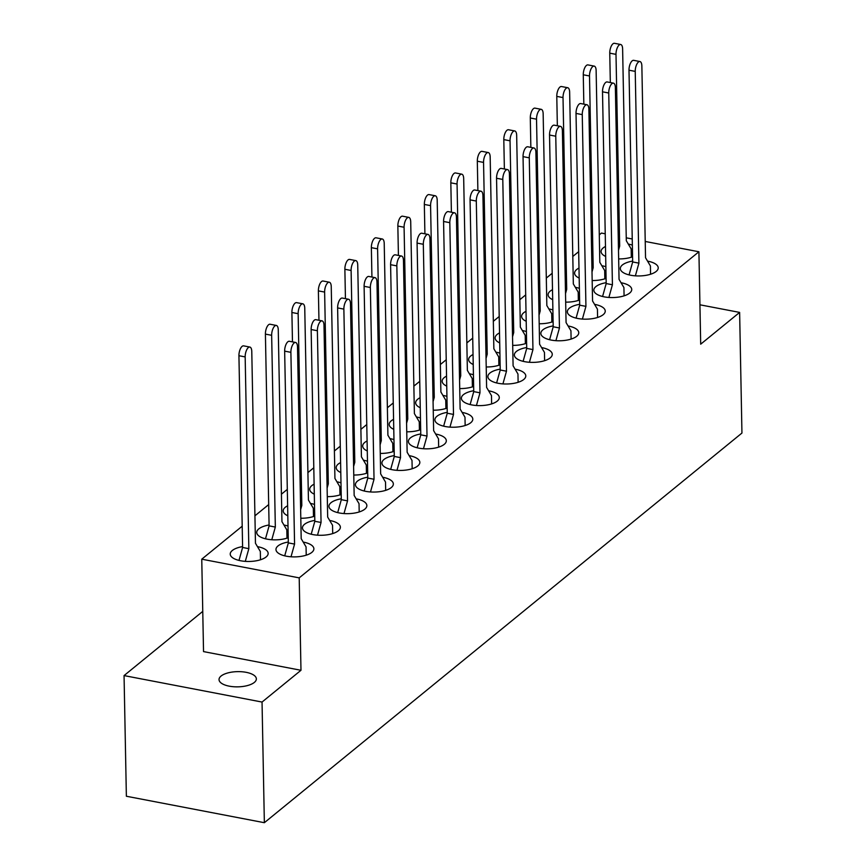 <?xml version="1.0" encoding="UTF-8"?>
<svg xmlns="http://www.w3.org/2000/svg" width="866" height="866" viewBox="0 0 866 866"><rect width="100%" height="100%" fill="white"/><g stroke="black" fill="none" stroke-linecap="round" stroke-linejoin="round"><path stroke-width="1.3" d="M254.323 682.43A18.673 7.61 178.9 0 1 233.409 686.716A18.673 7.61 178.9 0 1 219.033 679.593A18.673 7.61 178.9 0 1 221.068 676.043A18.673 7.61 178.9 0 1 241.982 671.767A18.673 7.61 178.9 0 1 256.358 678.879A18.673 7.61 178.9 0 1 254.323 682.43M341.291 498.794A18.965 7.729 -1.1 0 0 331.007 502.702A18.965 7.729 -1.1 0 0 328.939 506.296A18.965 7.729 -1.1 0 0 343.542 513.527A18.965 7.729 -1.1 0 0 364.792 509.176A18.965 7.729 -1.1 0 0 366.859 505.571A18.965 7.729 -1.1 0 0 356.175 498.848M367.779 477.188A18.965 7.729 -1.1 0 0 357.496 481.085A18.965 7.729 -1.1 0 0 355.428 484.689A18.965 7.729 -1.1 0 0 370.031 491.92A18.965 7.729 -1.1 0 0 391.28 487.569A18.965 7.729 -1.1 0 0 393.348 483.964A18.965 7.729 -1.1 0 0 382.664 477.242M394.268 455.581A18.965 7.729 -1.1 0 0 383.984 459.478A18.965 7.729 -1.1 0 0 381.917 463.083A18.965 7.729 -1.1 0 0 396.52 470.303A18.965 7.729 -1.1 0 0 417.769 465.951A18.965 7.729 -1.1 0 0 419.837 462.347A18.965 7.729 -1.1 0 0 409.153 455.624M420.757 433.963A18.965 7.729 -1.1 0 0 410.473 437.86A18.965 7.729 -1.1 0 0 408.406 441.465A18.965 7.729 -1.1 0 0 423.009 448.696A18.965 7.729 -1.1 0 0 444.258 444.345A18.965 7.729 -1.1 0 0 446.315 440.74A18.965 7.729 -1.1 0 0 435.641 434.018M447.246 412.357A18.965 7.729 -1.1 0 0 436.962 416.254A18.965 7.729 -1.1 0 0 434.894 419.858A18.965 7.729 -1.1 0 0 449.497 427.09A18.965 7.729 -1.1 0 0 470.747 422.727A18.965 7.729 -1.1 0 0 472.804 419.133A18.965 7.729 -1.1 0 0 462.13 412.411M473.734 390.739A18.965 7.729 -1.1 0 0 463.451 394.647A18.965 7.729 -1.1 0 0 461.383 398.241A18.965 7.729 -1.1 0 0 475.986 405.472A18.965 7.729 -1.1 0 0 497.225 401.12A18.965 7.729 -1.1 0 0 499.292 397.516A18.965 7.729 -1.1 0 0 488.619 390.793M500.223 369.132A18.965 7.729 -1.1 0 0 489.94 373.03A18.965 7.729 -1.1 0 0 487.872 376.634A18.965 7.729 -1.1 0 0 502.475 383.865A18.965 7.729 -1.1 0 0 523.714 379.514A18.965 7.729 -1.1 0 0 525.781 375.909A18.965 7.729 -1.1 0 0 515.108 369.187M526.712 347.526A18.965 7.729 -1.1 0 0 516.428 351.423A18.965 7.729 -1.1 0 0 514.361 355.028A18.965 7.729 -1.1 0 0 528.964 362.248A18.965 7.729 -1.1 0 0 550.202 357.896A18.965 7.729 -1.1 0 0 552.27 354.291A18.965 7.729 -1.1 0 0 541.596 347.58M553.201 325.908A18.965 7.729 -1.1 0 0 542.917 329.805A18.965 7.729 -1.1 0 0 540.849 333.41A18.965 7.729 -1.1 0 0 555.452 340.641A18.965 7.729 -1.1 0 0 576.691 336.289A18.965 7.729 -1.1 0 0 578.759 332.685A18.965 7.729 -1.1 0 0 568.085 325.962M579.69 304.302A18.965 7.729 -1.1 0 0 569.406 308.199A18.965 7.729 -1.1 0 0 567.338 311.803A18.965 7.729 -1.1 0 0 581.941 319.034A18.965 7.729 -1.1 0 0 603.18 314.683A18.965 7.729 -1.1 0 0 605.247 311.078A18.965 7.729 -1.1 0 0 594.574 304.356M606.178 282.684A18.965 7.729 -1.1 0 0 595.895 286.592A18.965 7.729 -1.1 0 0 593.827 290.197A18.965 7.729 -1.1 0 0 608.43 297.417A18.965 7.729 -1.1 0 0 629.669 293.065A18.965 7.729 -1.1 0 0 631.736 289.46A18.965 7.729 -1.1 0 0 621.063 282.738M632.667 261.077A18.965 7.729 -1.1 0 0 622.383 264.974A18.965 7.729 -1.1 0 0 620.316 268.579A18.965 7.729 -1.1 0 0 634.919 275.81A18.965 7.729 -1.1 0 0 656.157 271.459A18.965 7.729 -1.1 0 0 658.225 267.854A18.965 7.729 -1.1 0 0 647.552 261.131M314.802 520.412A18.965 7.729 -1.1 0 0 304.518 524.309A18.965 7.729 -1.1 0 0 302.45 527.914A18.965 7.729 -1.1 0 0 317.053 535.145A18.965 7.729 -1.1 0 0 338.303 530.782A18.965 7.729 -1.1 0 0 340.37 527.188A18.965 7.729 -1.1 0 0 329.686 520.466M288.313 542.019A18.965 7.729 -1.1 0 0 278.029 545.916A18.965 7.729 -1.1 0 0 275.962 549.52A18.965 7.729 -1.1 0 0 290.565 556.751A18.965 7.729 -1.1 0 0 311.814 552.4A18.965 7.729 -1.1 0 0 313.882 548.795A18.965 7.729 -1.1 0 0 303.197 542.073M287.62 505.798A18.965 7.729 -1.1 0 0 285.282 507.27A18.965 7.729 -1.1 0 0 283.214 510.875A18.965 7.729 -1.1 0 0 287.815 515.79M300.794 518.247A18.965 7.729 -1.1 0 0 314.715 516.104M314.109 484.181A18.965 7.729 -1.1 0 0 311.771 485.664A18.965 7.729 -1.1 0 0 309.703 489.268A18.965 7.729 -1.1 0 0 314.304 494.172M327.283 496.629A18.965 7.729 -1.1 0 0 341.204 494.497M340.598 462.574A18.965 7.729 -1.1 0 0 338.26 464.057A18.965 7.729 -1.1 0 0 336.192 467.651A18.965 7.729 -1.1 0 0 340.793 472.565M353.772 475.023A18.965 7.729 -1.1 0 0 367.693 472.879M367.087 440.956A18.965 7.729 -1.1 0 0 364.748 442.439A18.965 7.729 -1.1 0 0 362.681 446.044A18.965 7.729 -1.1 0 0 367.271 450.959M380.261 453.416A18.965 7.729 -1.1 0 0 394.182 451.273M393.575 419.35A18.965 7.729 -1.1 0 0 391.237 420.833A18.965 7.729 -1.1 0 0 389.17 424.437A18.965 7.729 -1.1 0 0 393.759 429.341M406.749 431.798A18.965 7.729 -1.1 0 0 420.67 429.666M420.064 397.743A18.965 7.729 -1.1 0 0 417.726 399.215A18.965 7.729 -1.1 0 0 415.658 402.82A18.965 7.729 -1.1 0 0 420.248 407.734M433.238 410.192A18.965 7.729 -1.1 0 0 447.159 408.048M446.553 376.125A18.965 7.729 -1.1 0 0 444.215 377.608A18.965 7.729 -1.1 0 0 442.147 381.213A18.965 7.729 -1.1 0 0 446.737 386.117M459.727 388.574A18.965 7.729 -1.1 0 0 473.648 386.442M473.042 354.519A18.965 7.729 -1.1 0 0 470.703 356.002A18.965 7.729 -1.1 0 0 468.636 359.596A18.965 7.729 -1.1 0 0 473.226 364.51M486.216 366.968A18.965 7.729 -1.1 0 0 500.137 364.824M499.53 332.901A18.965 7.729 -1.1 0 0 497.192 334.384A18.965 7.729 -1.1 0 0 495.125 337.989A18.965 7.729 -1.1 0 0 499.714 342.904M512.704 345.361A18.965 7.729 -1.1 0 0 526.625 343.217M526.019 311.295A18.965 7.729 -1.1 0 0 523.681 312.778A18.965 7.729 -1.1 0 0 521.613 316.382A18.965 7.729 -1.1 0 0 526.203 321.286M539.193 323.743A18.965 7.729 -1.1 0 0 553.114 321.611M552.508 289.688A18.965 7.729 -1.1 0 0 550.17 291.16A18.965 7.729 -1.1 0 0 548.102 294.765A18.965 7.729 -1.1 0 0 552.692 299.679M565.682 302.137A18.965 7.729 -1.1 0 0 579.603 299.993M578.986 268.07A18.965 7.729 -1.1 0 0 576.659 269.553A18.965 7.729 -1.1 0 0 574.591 273.158A18.965 7.729 -1.1 0 0 579.181 278.073M592.171 280.519A18.965 7.729 -1.1 0 0 606.092 278.387M605.475 246.464A18.965 7.729 -1.1 0 0 603.147 247.947A18.965 7.729 -1.1 0 0 601.08 251.541A18.965 7.729 -1.1 0 0 605.67 256.455M618.66 258.912A18.965 7.729 -1.1 0 0 632.581 256.78M269.077 524.991A18.965 7.729 -1.1 0 0 258.793 528.888A18.965 7.729 -1.1 0 0 256.726 532.493A18.965 7.729 -1.1 0 0 267.962 539.302A18.965 7.729 -1.1 0 0 288.226 537.721M242.588 546.598A18.965 7.729 -1.1 0 0 232.304 550.495A18.965 7.729 -1.1 0 0 230.237 554.099A18.965 7.729 -1.1 0 0 244.84 561.33A18.965 7.729 -1.1 0 0 266.089 556.979A18.965 7.729 -1.1 0 0 268.157 553.374A18.965 7.729 -1.1 0 0 257.473 546.652M300.978 670.284L299.203 577.871L698.916 251.768L700.691 344.181L739.629 312.41L741.946 433.054L264.357 822.7L126.371 796.244L124.054 675.588L262.041 702.055L300.978 670.284L203.532 651.6L201.756 559.187L242.199 526.192M202.763 611.385L124.054 675.588M288.01 526.052A18.965 7.729 -1.1 0 0 283.961 525.034M632.353 245.11A18.965 7.729 -1.1 0 0 628.315 244.093M605.864 266.728A18.965 7.729 -1.1 0 0 601.827 265.71M579.376 288.335A18.965 7.729 -1.1 0 0 575.338 287.317M552.887 309.941A18.965 7.729 -1.1 0 0 548.849 308.924M526.398 331.559A18.965 7.729 -1.1 0 0 522.36 330.541M499.92 353.166A18.965 7.729 -1.1 0 0 495.872 352.148M473.431 374.772A18.965 7.729 -1.1 0 0 469.383 373.766M446.943 396.39A18.965 7.729 -1.1 0 0 442.894 395.372M420.454 417.997A18.965 7.729 -1.1 0 0 416.405 416.979M393.965 439.614A18.965 7.729 -1.1 0 0 389.916 438.597M367.476 461.221A18.965 7.729 -1.1 0 0 363.428 460.203M340.988 482.827A18.965 7.729 -1.1 0 0 336.939 481.821M314.499 504.445A18.965 7.729 -1.1 0 0 310.45 503.427M699.934 304.8L739.629 312.41M605.237 233.798L601.469 233.073L599.283 234.859M578.672 251.67L572.794 256.466M552.183 273.277L546.305 278.073M525.694 294.895L519.817 299.69M499.206 316.501L493.328 321.297M472.728 338.119L466.839 342.914M446.239 359.726L440.361 364.521M419.75 381.332L413.872 386.128M393.261 402.95L387.383 407.745M366.773 424.556L360.895 429.352M340.284 446.174L334.406 450.97M313.795 467.781L307.917 472.576M287.306 489.387L281.428 494.183M268.687 504.586L254.94 515.8M698.916 251.768L645.224 241.462M632.234 238.973L626.248 237.825M299.203 577.871L201.756 559.187M262.041 702.055L264.357 822.7M260.493 559.761L260.33 551.469L255.459 543.263L251.779 351.509A7.296 3.074 100.9 0 0 249.841 347.05A7.296 3.074 100.9 0 0 245.165 356.911L248.845 548.665L245.294 561.363M249.841 347.05L243.606 345.859A7.296 3.074 100.9 0 0 238.929 355.72L242.61 547.474L238.994 560.41M248.845 548.665L242.61 547.474M284.719 555.831L288.335 542.895L284.654 351.141A7.296 3.074 -79.1 0 1 289.331 341.28L295.566 342.471A7.296 3.074 -79.1 0 1 297.503 346.93L301.195 538.684L306.055 546.89L306.218 555.182M291.019 556.784L294.57 544.086L290.889 352.332A7.296 3.074 -79.1 0 1 295.566 342.471M288.335 542.895L294.57 544.086M286.982 538.154L286.819 529.851L281.948 521.657L278.267 329.903A7.296 3.074 100.9 0 0 276.33 325.443A7.296 3.074 100.9 0 0 271.653 335.304L275.334 527.058L271.783 539.745M276.33 325.443L270.095 324.241A7.296 3.074 100.9 0 0 265.407 334.103L269.099 525.857L265.483 538.804M275.334 527.058L269.099 525.857M311.208 534.225L314.823 521.289L311.143 329.535A7.296 3.074 -79.1 0 1 315.819 319.662L322.055 320.864A7.296 3.074 -79.1 0 1 323.992 325.324L327.673 517.078L332.544 525.283L332.706 533.575M317.508 535.177L321.059 522.479L317.378 330.725A7.296 3.074 -79.1 0 1 322.055 320.864M314.823 521.289L321.059 522.479M313.47 516.537L313.308 508.245L308.437 500.039L304.756 308.285A7.296 3.074 100.9 0 0 302.819 303.825A7.296 3.074 100.9 0 0 298.142 313.687L301.823 505.441L300.632 509.695M302.819 303.825L296.583 302.635A7.296 3.074 100.9 0 0 291.896 312.496L292.47 341.875M301.823 505.441L300.545 505.203M337.697 512.618L341.312 499.671L337.621 307.917A7.296 3.074 -79.1 0 1 342.308 298.056L348.543 299.246A7.296 3.074 -79.1 0 1 350.481 303.717L354.162 495.471L359.033 503.666L359.195 511.968M343.997 513.56L347.547 500.873L343.867 309.119A7.296 3.074 -79.1 0 1 348.543 299.246M341.312 499.671L347.547 500.873M339.959 494.93L339.797 486.638L334.925 478.433L331.245 286.678A7.296 3.074 100.9 0 0 329.307 282.219A7.296 3.074 100.9 0 0 324.631 292.08L328.311 483.834L327.121 488.078M329.307 282.219L323.072 281.017A7.296 3.074 100.9 0 0 318.385 290.879L318.959 320.268M328.311 483.834L327.034 483.585M364.185 491L367.801 478.064L364.11 286.31A7.296 3.074 -79.1 0 1 368.797 276.449L375.032 277.64A7.296 3.074 -79.1 0 1 376.97 282.1L380.65 473.854L385.522 482.059L385.684 490.351M370.486 491.953L374.036 479.255L370.356 287.501A7.296 3.074 -79.1 0 1 375.032 277.64M367.801 478.064L374.036 479.255M366.448 473.323L366.286 465.02L361.414 456.815L357.734 265.061A7.296 3.074 100.9 0 0 355.796 260.601A7.296 3.074 100.9 0 0 351.109 270.473L354.8 462.228L353.609 466.471M355.796 260.601L349.561 259.41A7.296 3.074 100.9 0 0 344.874 269.272L345.437 298.651M354.8 462.228L353.523 461.979M390.674 469.394L394.29 456.447L390.598 264.693A7.296 3.074 -79.1 0 1 395.286 254.831L401.521 256.033A7.296 3.074 -79.1 0 1 403.459 260.493L407.139 452.247L412.01 460.441L412.173 468.744M396.974 470.335L400.525 457.649L396.845 265.894A7.296 3.074 -79.1 0 1 401.521 256.033M394.29 456.447L400.525 457.649M392.926 451.706L392.774 443.414L387.903 435.208L384.223 243.454A7.296 3.074 100.9 0 0 382.285 238.994A7.296 3.074 100.9 0 0 377.598 248.856L381.289 440.61L380.098 444.853M382.285 238.994L376.05 237.804A7.296 3.074 100.9 0 0 371.362 247.665L371.925 277.044M381.289 440.61L380.012 440.372M417.152 447.776L420.779 434.84L417.087 243.086A7.296 3.074 -79.1 0 1 421.774 233.225L428.01 234.415A7.296 3.074 -79.1 0 1 429.947 238.875L433.628 430.629L438.499 438.835L438.661 447.127M423.463 448.729L427.014 436.031L423.322 244.277A7.296 3.074 -79.1 0 1 428.01 234.415M420.779 434.84L427.014 436.031M419.415 430.099L419.263 421.796L414.392 413.602L410.711 221.848A7.296 3.074 100.9 0 0 408.774 217.388A7.296 3.074 100.9 0 0 404.086 227.249L407.778 419.003L406.587 423.247M408.774 217.388L402.538 216.186A7.296 3.074 100.9 0 0 397.851 226.048L398.414 255.438M407.778 419.003L406.5 418.754M443.641 426.169L447.257 413.234L443.576 221.48A7.296 3.074 -79.1 0 1 448.263 211.607L454.498 212.809A7.296 3.074 -79.1 0 1 456.436 217.269L460.117 409.023L464.988 417.228L465.15 425.52M449.952 427.122L453.503 414.424L449.811 222.67A7.296 3.074 -79.1 0 1 454.498 212.809M447.257 413.234L453.503 414.424M445.903 408.481L445.752 400.189L440.881 391.984L437.2 200.23A7.296 3.074 100.9 0 0 435.262 195.77A7.296 3.074 100.9 0 0 430.575 205.632L434.256 397.386L433.076 401.64M435.262 195.77L429.027 194.579A7.296 3.074 100.9 0 0 424.34 204.441L424.903 233.82M434.256 397.386L432.989 397.148M470.13 404.563L473.745 391.616L470.065 199.862A7.296 3.074 -79.1 0 1 474.752 190L480.987 191.191A7.296 3.074 -79.1 0 1 482.925 195.662L486.605 387.416L491.477 395.61L491.628 403.913M476.441 405.505L479.991 392.818L476.3 201.064A7.296 3.074 -79.1 0 1 480.987 191.191M473.745 391.616L479.991 392.818M472.392 386.875L472.241 378.583L467.369 370.377L463.689 178.623A7.296 3.074 100.9 0 0 461.751 174.163A7.296 3.074 100.9 0 0 457.064 184.025L460.744 375.779L459.565 380.022M461.751 174.163L455.516 172.962A7.296 3.074 100.9 0 0 450.829 182.834L451.392 212.213M460.744 375.779L459.478 375.53M496.619 382.945L500.234 370.009L496.554 178.255A7.296 3.074 -79.1 0 1 501.241 168.394L507.476 169.584A7.296 3.074 -79.1 0 1 509.414 174.044L513.094 365.798L517.965 374.004L518.117 382.296M502.93 383.898L506.48 371.2L502.789 179.446A7.296 3.074 -79.1 0 1 507.476 169.584M500.234 370.009L506.48 371.2M498.881 365.268L498.729 356.965L493.858 348.771L490.178 157.017A7.296 3.074 100.9 0 0 488.24 152.546A7.296 3.074 100.9 0 0 483.553 162.418L487.233 354.172L486.053 358.416M488.24 152.546L482.005 151.355A7.296 3.074 100.9 0 0 477.318 161.217L477.88 190.596M487.233 354.172L485.967 353.923M523.107 361.339L526.723 348.392L523.042 156.638A7.296 3.074 -79.1 0 1 527.73 146.776L533.965 147.978A7.296 3.074 -79.1 0 1 535.902 152.438L539.583 344.192L544.454 352.397L544.606 360.689M529.418 362.291L532.958 349.593L529.278 157.839A7.296 3.074 -79.1 0 1 533.965 147.978M526.723 348.392L532.958 349.593M525.37 343.65L525.218 335.358L520.347 327.153L516.666 135.399A7.296 3.074 100.9 0 0 514.729 130.939A7.296 3.074 100.9 0 0 510.042 140.801L513.722 332.555L512.542 336.798M514.729 130.939L508.494 129.748A7.296 3.074 100.9 0 0 503.806 139.61L504.369 168.989M513.722 332.555L512.456 332.317M549.596 339.721L553.212 326.785L549.531 135.031A7.296 3.074 -79.1 0 1 554.218 125.169L560.454 126.36A7.296 3.074 -79.1 0 1 562.391 130.82L566.072 322.574L570.943 330.78L571.095 339.071M555.907 340.674L559.447 327.976L555.766 136.222A7.296 3.074 -79.1 0 1 560.454 126.36M553.212 326.785L559.447 327.976M551.859 322.044L551.707 313.741L546.836 305.546L543.155 113.792A7.296 3.074 100.9 0 0 541.218 109.332A7.296 3.074 100.9 0 0 536.53 119.194L540.211 310.948L539.031 315.192M541.218 109.332L534.982 108.131A7.296 3.074 100.9 0 0 530.295 117.993L530.858 147.382M540.211 310.948L538.944 310.699M576.085 318.114L579.7 305.178L576.02 113.424A7.296 3.074 -79.1 0 1 580.707 103.552L586.942 104.754A7.296 3.074 -79.1 0 1 588.88 109.213L592.56 300.967L597.432 309.173L597.583 317.465M582.396 319.067L585.936 306.369L582.255 114.615A7.296 3.074 -79.1 0 1 586.942 104.754M579.7 305.178L585.936 306.369M578.347 300.426L578.196 292.134L573.324 283.929L569.644 92.175A7.296 3.074 100.9 0 0 567.706 87.715A7.296 3.074 100.9 0 0 563.019 97.577L566.7 289.331L565.52 293.585M567.706 87.715L561.471 86.524A7.296 3.074 100.9 0 0 556.784 96.386L557.347 125.765M566.7 289.331L565.433 289.092M602.574 296.508L606.189 283.561L602.509 91.807A7.296 3.074 -79.1 0 1 607.196 81.945L613.431 83.147A7.296 3.074 -79.1 0 1 615.369 87.607L619.049 279.361L623.921 287.555L624.072 295.858M608.885 297.449L612.424 284.762L608.744 93.008A7.296 3.074 -79.1 0 1 613.431 83.147M606.189 283.561L612.424 284.762M604.836 278.82L604.685 270.528L599.813 262.322L596.133 70.568A7.296 3.074 100.9 0 0 594.195 66.108A7.296 3.074 100.9 0 0 589.508 75.97L593.188 267.724L592.008 271.967M594.195 66.108L587.96 64.907A7.296 3.074 100.9 0 0 583.273 74.779L583.836 104.158M593.188 267.724L591.922 267.475M629.062 274.89L632.678 261.954L628.997 70.2A7.296 3.074 -79.1 0 1 633.685 60.339L639.92 61.529A7.296 3.074 -79.1 0 1 641.858 65.989L645.538 257.743L650.409 265.949L650.561 274.241M635.373 275.843L638.913 263.145L635.233 71.391A7.296 3.074 -79.1 0 1 639.92 61.529M632.678 261.954L638.913 263.145M631.325 257.213L631.162 248.91L626.302 240.716L622.622 48.961A7.296 3.074 100.9 0 0 620.684 44.491A7.296 3.074 100.9 0 0 615.997 54.363L619.677 246.117L618.497 250.361M620.684 44.491L614.449 43.3A7.296 3.074 100.9 0 0 609.761 53.162L610.324 82.551M619.677 246.117L618.411 245.868M245.165 356.911L238.929 355.72M284.654 351.141L290.889 352.332M271.653 335.304L265.407 334.103M311.143 329.535L317.378 330.725M298.142 313.687L291.896 312.496M337.621 307.917L343.867 309.119M324.631 292.08L318.385 290.879M364.11 286.31L370.356 287.501M351.109 270.473L344.874 269.272M390.598 264.693L396.845 265.894M377.598 248.856L371.362 247.665M417.087 243.086L423.322 244.277M404.086 227.249L397.851 226.048M443.576 221.48L449.811 222.67M430.575 205.632L424.34 204.441M470.065 199.862L476.3 201.064M457.064 184.025L450.829 182.834M496.554 178.255L502.789 179.446M483.553 162.418L477.318 161.217M523.042 156.638L529.278 157.839M510.042 140.801L503.806 139.61M549.531 135.031L555.766 136.222M536.53 119.194L530.295 117.993M576.02 113.424L582.255 114.615M563.019 97.577L556.784 96.386M602.509 91.807L608.744 93.008M589.508 75.97L583.273 74.779M628.997 70.2L635.233 71.391M615.997 54.363L609.761 53.162"/></g></svg>
